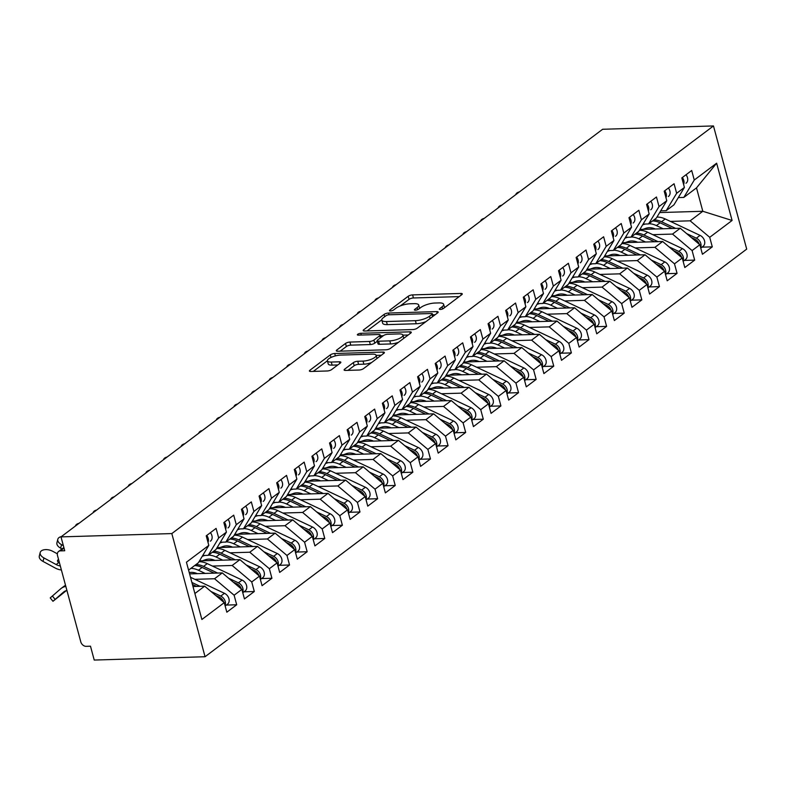 <?xml version="1.0" encoding="UTF-8"?>
<svg xmlns="http://www.w3.org/2000/svg" width="786" height="786" viewBox="0 0 786 786"><rect width="100%" height="100%" fill="white"/><g stroke="black" fill="none" stroke-linecap="round" stroke-linejoin="round"><path stroke-width="1.18" d="M440.337 309.468A2.309 0.707 -15.1 0 0 443.422 308.495L461.785 294.671A3.291 1.022 -15.1 0 0 462.286 293.895A3.291 1.022 -15.1 0 0 460.842 293.453L412.611 294.897A3.291 1.022 -15.1 0 0 408.199 296.273L389.827 310.097A2.309 0.707 -15.1 0 0 389.483 310.647A2.309 0.707 -15.1 0 0 390.495 310.951A2.309 0.707 -15.1 0 0 393.58 309.989L395.957 308.2A10.532 3.252 -15.1 0 1 410.066 303.779L414.084 303.661A10.532 3.252 -15.1 0 1 418.722 305.076A10.532 3.252 -15.1 0 1 417.13 307.572L414.753 309.36A2.309 0.707 -15.1 0 0 414.399 309.9A2.309 0.707 -15.1 0 0 415.411 310.215A2.309 0.707 -15.1 0 0 418.496 309.242L420.874 307.454A10.532 3.252 -15.1 0 1 434.982 303.032L439.001 302.915A10.532 3.252 -15.1 0 1 443.638 304.329A10.532 3.252 -15.1 0 1 442.046 306.825L439.669 308.613A2.309 0.707 -15.1 0 0 439.315 309.153A2.309 0.707 -15.1 0 0 440.337 309.468M344.602 369.214A3.291 1.022 -15.1 0 0 344.111 369.99A3.291 1.022 -15.1 0 0 345.555 370.432L359.084 370.029A3.291 1.022 -15.1 0 0 363.496 368.644L383.902 353.287A3.291 1.022 -15.1 0 0 384.393 352.511A3.291 1.022 -15.1 0 0 382.949 352.069L334.718 353.513A3.291 1.022 -15.1 0 0 330.307 354.899L309.91 370.245A3.291 1.022 -15.1 0 0 309.409 371.021A3.291 1.022 -15.1 0 0 310.863 371.473L327.202 370.982A3.291 1.022 -15.1 0 0 331.613 369.597L340.348 363.024A3.291 1.022 -15.1 0 0 340.839 362.248A3.291 1.022 -15.1 0 0 339.395 361.806L331.289 362.051A8.803 2.722 -15.1 0 1 327.408 360.862A8.803 2.722 -15.1 0 1 331.525 357.227A8.803 2.722 -15.1 0 1 340.535 355.085L372.289 354.142A8.803 2.722 -15.1 0 1 376.16 355.321A8.803 2.722 -15.1 0 1 372.053 358.966A8.803 2.722 -15.1 0 1 363.034 361.098L357.748 361.255A3.291 1.022 -15.1 0 0 353.336 362.641L344.602 369.214L344.926 370.412M602.646 129.268L713.472 125.947L171.82 533.576L60.994 536.887L602.646 129.268M412.856 329.56A3.291 1.022 -15.1 0 0 417.268 328.175L437.674 312.828A3.291 1.022 -15.1 0 0 438.166 312.052A3.291 1.022 -15.1 0 0 436.721 311.6L388.49 313.044A3.291 1.022 -15.1 0 0 384.079 314.429L363.682 329.786A3.291 1.022 -15.1 0 0 363.181 330.562A3.291 1.022 -15.1 0 0 364.635 331.004L412.856 329.56M410.783 333.058L390.387 348.414A3.291 1.022 -15.1 0 1 385.975 349.79L337.744 351.234A3.291 1.022 -15.1 0 1 336.3 350.792A3.291 1.022 -15.1 0 1 336.791 350.016L345.526 343.443A3.291 1.022 -15.1 0 1 349.937 342.067L369.489 341.478A3.291 1.022 -15.1 0 0 373.9 340.092L379.697 335.74A3.291 1.022 -15.1 0 0 380.188 334.964A3.291 1.022 -15.1 0 0 378.744 334.512L358.377 335.121A2.309 0.707 -15.1 0 1 357.365 334.816A2.309 0.707 -15.1 0 1 358.445 333.863A2.309 0.707 -15.1 0 1 360.803 333.303L409.83 331.839A3.291 1.022 -15.1 0 1 411.284 332.281A3.291 1.022 -15.1 0 1 410.783 333.058M60.994 536.887L64.737 550.75L60.365 550.878A5.03 3.792 -127 0 0 58.586 551.477A5.03 3.792 -127 0 0 57.516 555.614L80.781 641.828A5.03 3.792 -127 0 0 86.116 646.328L90.488 646.2L94.222 660.053L205.058 656.732L171.82 533.576M205.058 656.732L746.7 249.113L713.472 125.947M659.66 212.564L702.812 211.277L732.09 220.473L716.635 163.203L694.264 180.033L691.69 170.493L681.826 177.911L684.4 187.461L676.648 193.297L674.074 183.747L664.209 191.175L666.783 200.715L659.032 206.551L656.457 197.001L646.593 204.429L649.167 213.969L641.415 219.805L638.841 210.265L628.977 217.683L631.551 227.233L623.809 233.059L621.225 223.519L611.361 230.937L613.945 240.487L606.193 246.323L603.619 236.773L593.754 244.2L596.328 253.74L588.576 259.577L586.002 250.027L576.138 257.454L578.712 266.994L570.96 272.83L568.386 263.29L558.522 270.708L561.096 280.258L553.344 286.084L550.77 276.544L540.906 283.962L543.48 293.512L535.728 299.338L533.154 289.798L523.289 297.226L525.863 306.766L518.121 312.602L515.537 303.052L505.673 310.48L508.257 320.02L500.505 325.856L497.931 316.306L488.067 323.734L490.641 333.274L482.889 339.11L480.315 329.57L470.45 336.988L473.025 346.538L465.273 352.364L462.699 342.824L452.834 350.242L455.408 359.791L447.656 365.628L445.082 356.078L435.218 363.505L437.792 373.045L430.04 378.881L427.466 369.332L417.602 376.759L420.176 386.299L412.434 392.135L409.86 382.595L399.995 390.013L402.57 399.563L394.818 405.389L392.243 395.849L382.379 403.267L384.953 412.817L377.201 418.643L374.627 409.103L364.763 416.531L367.337 426.071L359.585 431.907L357.011 422.357L347.147 429.785L349.721 439.325L341.969 445.161L339.395 435.611L329.531 443.039L332.105 452.579L324.353 458.415L321.779 448.875L311.914 456.293L314.498 465.843L306.746 471.669L304.172 462.129L294.308 469.547L296.882 479.096L289.13 484.933L286.556 475.383L276.692 482.81L279.266 492.35L271.514 498.186L268.94 488.637L259.075 496.064L261.65 505.604L253.898 511.44L251.324 501.9L241.459 509.318L244.033 518.868L236.281 524.694L233.707 515.154L223.843 522.572L226.417 532.122L218.675 537.958L216.091 528.408L206.227 535.836L208.811 545.376L198.367 562.756L188.571 570.125M732.09 220.473L709.719 237.303L690.137 220.817L670.419 221.416M701.957 247.158L712.293 246.853L709.719 237.303M712.293 246.853L702.429 254.271L699.854 244.731L692.102 250.567L672.521 234.081L652.802 234.67M684.341 260.421L694.677 260.107L692.102 250.567M694.677 260.107L684.812 267.535L682.238 257.985L674.486 263.821L654.905 247.335L635.186 247.924M666.725 273.675L677.06 273.361L674.486 263.821M677.06 273.361L667.196 280.789L664.622 271.239L656.87 277.075L637.289 260.588L617.58 261.178M649.108 286.929L659.444 286.625L656.87 277.075M659.444 286.625L649.58 294.043L647.006 284.503L639.254 290.329L619.673 273.842L599.964 274.432M631.492 300.183L641.828 299.879L639.254 290.329M641.828 299.879L631.973 307.297L629.389 297.756L621.647 303.593L602.056 287.106L582.347 287.696M613.886 313.437L624.222 313.133L621.647 303.593M624.222 313.133L614.357 320.56L611.783 311.01L604.031 316.846L584.45 300.36L564.731 300.95M596.269 326.701L606.605 326.387L604.031 316.846M606.605 326.387L596.741 333.814L594.167 324.264L586.415 330.1L566.834 313.614L547.115 314.204M578.653 339.955L588.989 339.64L586.415 330.1M588.989 339.64L579.125 347.068L576.551 337.528L568.799 343.354L549.217 326.868L529.499 327.457M561.037 353.209L571.373 352.904L568.799 343.354M571.373 352.904L561.509 360.322L558.934 350.782L551.183 356.608L531.601 340.132L511.892 340.721M543.421 366.463L553.757 366.158L551.183 356.608M553.757 366.158L543.892 373.576L541.318 364.036L533.566 369.872L513.985 353.386L494.276 353.975M525.814 379.726L536.15 379.412L533.566 369.872M536.15 379.412L526.286 386.84L523.702 377.29L515.96 383.126L496.369 366.64L476.66 367.229M508.198 392.98L518.534 392.666L515.96 383.126M518.534 392.666L508.67 400.094L506.096 390.544L498.344 396.38L478.762 379.893L459.044 380.483M490.582 406.234L500.918 405.93L498.344 396.38M500.918 405.93L491.054 413.348L488.479 403.808L480.727 409.634L461.146 393.147L441.427 393.737M472.966 419.488L483.302 419.184L480.727 409.634M483.302 419.184L473.437 426.601L470.863 417.061L463.111 422.897L443.53 406.411L423.811 407.001M455.349 432.752L465.685 432.438L463.111 422.897M465.685 432.438L455.821 439.865L453.247 430.315L445.495 436.151L425.914 419.665L406.205 420.255M437.733 446.006L448.069 445.691L445.495 436.151M448.069 445.691L438.205 453.119L435.631 443.569L427.879 449.405L408.298 432.919L388.589 433.508M420.127 459.26L430.463 458.945L427.879 449.405M430.463 458.945L420.598 466.373L418.014 456.833L410.272 462.659L390.681 446.173L370.972 446.762M402.511 472.514L412.846 472.209L410.272 462.659M412.846 472.209L402.982 479.627L400.408 470.087L392.656 475.913L373.075 459.437L353.356 460.026M384.894 485.768L395.23 485.463L392.656 475.913M395.23 485.463L385.366 492.891L382.792 483.341L375.04 489.177L355.459 472.691L335.74 473.28M367.278 499.031L377.614 498.717L375.04 489.177M377.614 498.717L367.75 506.145L365.176 496.595L357.424 502.431L337.842 485.945L318.134 486.534M349.662 512.285L359.998 511.971L357.424 502.431M359.998 511.971L350.134 519.399L347.559 509.849L339.807 515.685L320.226 499.198L300.517 499.788M332.046 525.539L342.382 525.235L339.807 515.685M342.382 525.235L332.517 532.653L329.943 523.112L322.191 528.939L302.61 512.452L282.901 513.042M314.439 538.793L324.775 538.489L322.191 528.939M324.775 538.489L314.911 545.906L312.327 536.366L304.585 542.202L284.994 525.716L265.285 526.306M296.823 552.057L307.159 551.743L304.585 542.202M307.159 551.743L297.295 559.17L294.721 549.62L286.969 555.456L267.387 538.97L247.669 539.56M279.207 565.311L289.543 564.996L286.969 555.456M289.543 564.996L279.678 572.424L277.104 562.874L269.352 568.71L249.771 552.224L230.052 552.813M261.591 578.565L271.927 578.26L269.352 568.71M271.927 578.26L262.062 585.678L259.488 576.138L251.736 581.964L232.155 565.478L212.446 566.067M243.974 591.819L254.31 591.514L251.736 581.964M254.31 591.514L244.446 598.932L241.872 589.392L234.12 595.218L214.539 578.742L194.83 579.331M226.358 605.073L236.694 604.768L234.12 595.218M236.694 604.768L226.83 612.196L224.256 602.646L201.884 619.486L186.439 562.216L208.811 545.376M202.719 555.505L208.231 555.338L215.973 549.502L226.417 532.122M218.675 537.958L208.231 555.338M194.889 593.528L204.674 586.16L192.992 586.513M224.256 602.646L204.674 586.16M220.335 542.242L225.837 542.085L233.589 536.248L244.033 518.868M236.281 524.694L225.837 542.085M214.539 578.742L222.291 572.906L189.583 573.888M241.872 589.392L222.291 572.906M237.952 528.988L243.454 528.821L251.206 522.995L261.65 505.604M253.898 511.44L243.454 528.821M232.155 565.478L239.907 559.652L199.506 560.86M259.488 576.138L239.907 559.652M255.568 515.734L261.07 515.567L268.822 509.741L279.266 492.35M271.514 498.186L261.07 515.567M249.771 552.224L257.523 546.388L217.123 547.606M277.104 562.874L257.523 546.388M273.184 502.48L278.686 502.313L286.438 496.477L296.882 479.096M289.13 484.933L278.686 502.313M267.387 538.97L275.129 533.134L234.739 534.342M294.721 549.62L275.129 533.134M290.8 489.216L296.302 489.059L304.044 483.223L314.498 465.843M306.746 471.669L296.302 489.059M284.994 525.716L292.746 519.88L252.345 521.089M312.327 536.366L292.746 519.88M308.407 475.962L313.909 475.795L321.661 469.969L332.105 452.579M324.353 458.415L313.909 475.795M302.61 512.452L310.362 506.626L269.962 507.835M329.943 523.112L310.362 506.626M326.023 462.708L331.525 462.541L339.277 456.715L349.721 439.325M341.969 445.161L331.525 462.541M320.226 499.198L327.978 493.372L287.578 494.581M347.559 509.849L327.978 493.372M343.639 449.454L349.141 449.287L356.893 443.451L367.337 426.071M359.585 431.907L349.141 449.287M337.842 485.945L345.594 480.108L305.194 481.317M365.176 496.595L345.594 480.108M361.255 436.201L366.757 436.034L374.509 430.197L384.953 412.817M377.201 418.643L366.757 436.034M355.459 472.691L363.211 466.855L322.81 468.063M382.792 483.341L363.211 466.855M378.872 422.937L384.374 422.78L392.126 416.944L402.57 399.563M394.818 405.389L384.374 422.78M373.075 459.437L380.817 453.601L340.426 454.809M400.408 470.087L380.817 453.601M396.488 409.683L401.99 409.516L409.732 403.69L420.176 386.299M412.434 392.135L401.99 409.516M390.681 446.173L398.433 440.347L358.033 441.555M418.014 456.833L398.433 440.347M414.094 396.429L419.596 396.262L427.348 390.426L437.792 373.045M430.04 378.881L419.596 396.262M408.298 432.919L416.049 427.083L375.649 428.291M435.631 443.569L416.049 427.083M431.71 383.175L437.213 383.008L444.964 377.172L455.408 359.791M447.656 365.628L437.213 383.008M425.914 419.665L433.666 413.829L393.265 415.037M453.247 430.315L433.666 413.829M449.327 369.911L454.829 369.754L462.581 363.918L473.025 346.538M465.273 352.364L454.829 369.754M443.53 406.411L451.282 400.575L410.882 401.784M470.863 417.061L451.282 400.575M466.943 356.657L472.445 356.49L480.197 350.664L490.641 333.274M482.889 339.11L472.445 356.49M461.146 393.147L468.898 387.321L428.498 388.53M488.479 403.808L468.898 387.321M484.559 343.403L490.061 343.236L497.813 337.41L508.257 320.02M500.505 325.856L490.061 343.236M478.762 379.893L486.505 374.067L446.104 375.276M506.096 390.544L486.505 374.067M502.166 330.149L507.677 329.982L515.42 324.146L525.863 306.766M518.121 312.602L507.677 329.982M496.369 366.64L504.121 360.803L463.72 362.012M523.702 377.29L504.121 360.803M519.782 316.896L525.284 316.729L533.036 310.892L543.48 293.512M535.728 299.338L525.284 316.729M513.985 353.386L521.737 347.55L481.337 348.758M541.318 364.036L521.737 347.55M537.398 303.632L542.9 303.475L550.652 297.639L561.096 280.258M553.344 286.084L542.9 303.475M531.601 340.132L539.353 334.296L498.953 335.504M558.934 350.782L539.353 334.296M555.014 290.378L560.516 290.211L568.268 284.385L578.712 266.994M570.96 272.83L560.516 290.211M549.217 326.868L556.969 321.042L516.569 322.25M576.551 337.528L556.969 321.042M572.63 277.124L578.132 276.957L585.884 271.121L596.328 253.74M588.576 259.577L578.132 276.957M566.834 313.614L574.586 307.778L534.185 308.986M594.167 324.264L574.586 307.778M590.247 263.87L595.749 263.703L603.501 257.867L613.945 240.487M606.193 246.323L595.749 263.703M584.45 300.36L592.192 294.524L551.792 295.733M611.783 311.01L592.192 294.524M607.853 250.606L613.365 250.449L621.107 244.613L631.551 227.233M623.809 233.059L613.365 250.449M602.056 287.106L609.808 281.27L569.408 282.479M629.389 297.756L609.808 281.27M625.469 237.352L630.971 237.185L638.723 231.359L649.167 213.969M641.415 219.805L630.971 237.185M619.673 273.842L627.425 268.016L587.024 269.225M647.006 284.503L627.425 268.016M643.086 224.098L648.588 223.931L656.339 218.105L666.783 200.715M659.032 206.551L648.588 223.931M637.289 260.588L645.041 254.762L604.64 255.971M664.622 271.239L645.041 254.762M660.702 210.845L666.204 210.677L673.956 204.841L684.4 187.461M676.648 193.297L666.204 210.677M654.905 247.335L662.657 241.499L622.257 242.707M682.238 257.985L662.657 241.499M678.318 197.591L683.82 197.424L696.504 187.874L716.635 163.203M694.264 180.033L683.82 197.424M672.521 234.081L680.273 228.245L639.873 229.453M699.854 244.731L680.273 228.245M690.137 220.817L702.812 211.277L696.504 187.874M444.503 307.68A10.532 3.252 -15.1 0 0 444.473 307.414L443.638 304.329M419.586 308.426A10.532 3.252 -15.1 0 0 419.557 308.161L418.722 305.076M459.221 296.607L413.436 297.973A3.291 1.022 -15.1 0 0 409.034 299.358L400.339 305.901M381.79 319.853L367.082 330.926M435.1 314.754L432.634 314.832M432.015 314.371A2.309 0.707 -15.1 0 0 432.369 313.82A2.309 0.707 -15.1 0 0 431.347 313.516L389.021 314.783A2.309 0.707 -15.1 0 0 385.936 315.746L383.421 317.632A10.532 3.252 -15.1 0 0 381.829 320.118A10.532 3.252 -15.1 0 0 386.466 321.543L415.401 320.678A10.532 3.252 -15.1 0 0 429.51 316.257L432.015 314.371L432.624 316.62M381.829 320.118L382.664 323.203A10.532 3.252 -15.1 0 0 387.292 324.618L386.466 321.543M425.963 321.641A10.532 3.252 -15.1 0 1 416.236 323.753L387.292 324.618M340.191 351.165L346.361 346.528L345.526 343.443M377.29 341.252L374.735 343.177A3.291 1.022 -15.1 0 1 370.324 344.553L350.762 345.142A3.291 1.022 -15.1 0 0 346.361 346.528M380.424 335.819L383.303 335.73M402.933 335.15L408.219 334.993M389.787 340.869A8.803 2.722 -15.1 0 0 398.807 338.737A8.803 2.722 -15.1 0 0 402.913 335.091A8.803 2.722 -15.1 0 0 399.042 333.912L387.852 334.247A3.291 1.022 -15.1 0 0 383.45 335.622L377.653 339.984A3.291 1.022 -15.1 0 0 377.152 340.76A3.291 1.022 -15.1 0 0 378.606 341.203L389.787 340.869L390.622 343.954A8.803 2.722 -15.1 0 0 398.571 342.244M403.778 338.334A8.803 2.722 -15.1 0 0 403.749 338.176L402.913 335.091M377.152 340.76L377.987 343.836A3.291 1.022 -15.1 0 0 379.432 344.288L378.606 341.203M390.622 343.954L379.432 344.288M371.562 362.572A8.803 2.722 -15.1 0 1 363.869 364.183L358.573 364.34A3.291 1.022 -15.1 0 0 354.172 365.716L348.002 370.353M377.015 358.475A8.803 2.722 -15.1 0 0 376.995 358.406L376.16 355.321M327.408 360.862L328.243 363.938A8.803 2.722 -15.1 0 0 332.114 365.126L331.289 362.051M337.774 364.959L332.114 365.126M327.398 360.794L313.309 371.395M381.328 355.223L376.18 355.38M700.748 248.071L703.087 246.313A6.71 5.05 -127 0 0 704.511 240.791A6.71 5.05 -127 0 0 700.051 235.387L665.221 218.96A21.124 15.916 -127 0 0 656.958 217.074M686.591 233.57L696.357 238.168A6.71 5.05 53 0 1 700.817 243.572A6.71 5.05 53 0 1 700.611 247.551M655.298 228.991A16.761 12.635 -127 0 0 645.728 228.343L642.889 229.365M645.394 224.03A21.124 15.916 -127 0 0 643.763 224.501L642.594 224.924M652.596 220.925A21.124 15.916 53 0 1 660.112 222.802L672.168 228.49M663.138 228.755L656.408 225.592A21.124 15.916 -127 0 0 648.892 223.705M691.248 237.49L694.942 239.229A6.71 5.05 53 0 1 699.294 244.269M654.001 219.864A21.124 15.916 53 0 1 661.517 221.74L675.606 228.382M683.584 184.445A6.71 5.05 -127 0 0 683.791 180.466A6.71 5.05 -127 0 0 682.327 177.538M686.031 174.757A6.71 5.05 53 0 1 687.485 177.675A6.71 5.05 53 0 1 686.06 183.207A6.71 5.05 53 0 1 685.991 183.256L686.06 183.207M519.399 191.912A8.381 4.716 14.2 0 0 515.773 194.633M683.132 261.325L685.471 259.567A6.71 5.05 -127 0 0 686.905 254.045A6.71 5.05 -127 0 0 682.435 248.641L647.605 232.214A21.124 15.916 -127 0 0 639.342 230.327M668.974 246.824L678.74 251.432A6.71 5.05 53 0 1 683.201 256.825A6.71 5.05 53 0 1 682.995 260.805M637.692 242.245A16.761 12.635 -127 0 0 628.112 241.597L625.273 242.619M627.778 237.284A21.124 15.916 -127 0 0 626.147 237.755L624.978 238.178M634.98 234.179A21.124 15.916 53 0 1 642.496 236.055L654.551 241.744M645.522 242.009L638.802 238.846A21.124 15.916 -127 0 0 631.276 236.959M673.641 250.744L677.336 252.493A6.71 5.05 53 0 1 681.688 257.523M636.385 233.118A21.124 15.916 53 0 1 643.911 234.994L657.99 241.636M665.526 274.579L667.854 272.821A6.71 5.05 -127 0 0 669.289 267.299A6.71 5.05 -127 0 0 664.828 261.905L629.989 245.468A21.124 15.916 -127 0 0 621.726 243.591M651.358 260.078L661.124 264.685A6.71 5.05 53 0 1 665.585 270.079A6.71 5.05 53 0 1 665.388 274.068M620.075 255.509A16.761 12.635 -127 0 0 610.496 254.851L607.666 255.872M610.162 250.538A21.124 15.916 -127 0 0 608.531 251.009L607.362 251.441M617.364 247.433A21.124 15.916 53 0 1 624.88 249.319L636.935 254.998M627.906 255.273L621.186 252.1A21.124 15.916 -127 0 0 613.66 250.213M656.025 264.008L659.719 265.747A6.71 5.05 53 0 1 664.072 270.777M618.769 246.372A21.124 15.916 53 0 1 626.295 248.258L640.374 254.9M647.91 287.833L650.248 286.075A6.71 5.05 -127 0 0 651.673 280.553A6.71 5.05 -127 0 0 647.212 275.159L612.373 258.732A21.124 15.916 -127 0 0 604.11 256.845M633.752 273.332L643.508 277.939A6.71 5.05 53 0 1 647.969 283.343A6.71 5.05 53 0 1 647.772 287.322M602.459 268.763A16.761 12.635 -127 0 0 592.88 268.105L590.05 269.136M592.546 263.801A21.124 15.916 -127 0 0 590.915 264.273L589.746 264.695M599.747 260.687A21.124 15.916 53 0 1 607.264 262.573L619.319 268.252M610.29 268.527L603.569 265.354A21.124 15.916 -127 0 0 596.053 263.477M638.409 277.262L642.103 279.001A6.71 5.05 53 0 1 646.456 284.031M601.162 259.626A21.124 15.916 53 0 1 608.678 261.512L622.758 268.154M630.293 301.087L632.632 299.328A6.71 5.05 -127 0 0 634.056 293.807A6.71 5.05 -127 0 0 629.596 288.413L594.766 271.985A21.124 15.916 -127 0 0 586.494 270.099M616.136 286.595L625.892 291.193A6.71 5.05 53 0 1 630.362 296.597A6.71 5.05 53 0 1 630.156 300.576M584.843 282.017A16.761 12.635 -127 0 0 575.264 281.368L572.434 282.39M574.939 277.055A21.124 15.916 -127 0 0 573.308 277.527L572.129 277.949M582.131 273.941A21.124 15.916 53 0 1 589.657 275.827L601.703 281.516M592.673 281.781L585.953 278.608A21.124 15.916 -127 0 0 578.437 276.731M620.793 290.515L624.487 292.254A6.71 5.05 53 0 1 628.839 297.285M583.546 272.889A21.124 15.916 53 0 1 591.062 274.766L605.141 281.408M665.968 197.699A6.71 5.05 -127 0 0 666.174 193.72A6.71 5.05 -127 0 0 664.71 190.792M668.414 188.011A6.71 5.05 53 0 1 669.868 190.939A6.71 5.05 53 0 1 668.444 196.461A6.71 5.05 53 0 1 668.375 196.51L668.444 196.461M501.782 205.166A8.381 4.716 14.2 0 0 498.167 207.897M648.352 210.962A6.71 5.05 -127 0 0 648.558 206.973A6.71 5.05 -127 0 0 647.094 204.046M650.798 201.265A6.71 5.05 53 0 1 652.262 204.193A6.71 5.05 53 0 1 650.828 209.715A6.71 5.05 53 0 1 650.759 209.764L650.828 209.715M484.166 218.42A8.381 4.716 14.2 0 0 480.551 221.151M630.745 224.216A6.71 5.05 -127 0 0 630.942 220.227A6.71 5.05 -127 0 0 629.488 217.309M633.182 214.519A6.71 5.05 53 0 1 634.646 217.447A6.71 5.05 53 0 1 633.221 222.969A6.71 5.05 53 0 1 633.143 223.028L633.221 222.969M466.56 231.683A8.381 4.716 14.2 0 0 462.934 234.405M613.129 237.47A6.71 5.05 -127 0 0 613.326 233.491A6.71 5.05 -127 0 0 611.872 230.563M615.566 227.773A6.71 5.05 53 0 1 617.03 230.701A6.71 5.05 53 0 1 615.605 236.222A6.71 5.05 53 0 1 615.526 236.281L615.605 236.222M448.944 244.937A8.381 4.716 14.2 0 0 445.318 247.659M612.677 314.351L615.016 312.592A6.71 5.05 -127 0 0 616.44 307.071A6.71 5.05 -127 0 0 611.98 301.667L577.15 285.239A21.124 15.916 -127 0 0 568.887 283.353M598.519 299.849L608.285 304.457A6.71 5.05 53 0 1 612.746 309.851A6.71 5.05 53 0 1 612.54 313.83M567.227 295.271A16.761 12.635 -127 0 0 557.647 294.622L554.818 295.644M557.323 290.309A21.124 15.916 -127 0 0 555.692 290.781L554.513 291.203M564.525 287.204A21.124 15.916 53 0 1 572.041 289.081L584.086 294.77M575.067 295.035L568.337 291.871A21.124 15.916 -127 0 0 560.821 289.985M603.176 303.769L606.871 305.518A6.71 5.05 53 0 1 611.223 310.549M565.93 286.143A21.124 15.916 53 0 1 573.446 288.02L587.525 294.662M595.513 250.724A6.71 5.05 -127 0 0 595.719 246.745A6.71 5.05 -127 0 0 594.255 243.817M597.95 241.037A6.71 5.05 53 0 1 599.413 243.965A6.71 5.05 53 0 1 597.989 249.486A6.71 5.05 53 0 1 597.91 249.535L597.989 249.486M431.327 258.191A8.381 4.716 14.2 0 0 427.702 260.913M595.061 327.605L597.399 325.846A6.71 5.05 -127 0 0 598.824 320.324A6.71 5.05 -127 0 0 594.363 314.921L559.534 298.493A21.124 15.916 -127 0 0 551.271 296.617M580.903 313.103L590.669 317.711A6.71 5.05 53 0 1 595.13 323.105A6.71 5.05 53 0 1 594.923 327.094M549.611 308.525A16.761 12.635 -127 0 0 540.041 307.876L537.202 308.898M539.707 303.563A21.124 15.916 -127 0 0 538.076 304.035L536.907 304.457M546.909 300.458A21.124 15.916 53 0 1 554.425 302.345L566.48 308.024M557.451 308.299L550.721 305.125A21.124 15.916 -127 0 0 543.205 303.239M585.56 317.023L589.254 318.772A6.71 5.05 53 0 1 593.607 323.803M548.314 299.397A21.124 15.916 53 0 1 555.83 301.284L569.919 307.925M577.455 340.859L579.783 339.1A6.71 5.05 -127 0 0 581.218 333.578A6.71 5.05 -127 0 0 576.747 328.184L541.918 311.747A21.124 15.916 -127 0 0 533.655 309.871M563.287 326.357L573.053 330.965A6.71 5.05 53 0 1 577.514 336.359A6.71 5.05 53 0 1 577.307 340.348M532.004 321.788A16.761 12.635 -127 0 0 522.425 321.13L519.585 322.152M522.091 316.827A21.124 15.916 -127 0 0 520.46 317.298L519.291 317.721M529.292 313.712A21.124 15.916 53 0 1 536.809 315.599L548.864 321.278M539.835 321.553L533.114 318.379A21.124 15.916 -127 0 0 525.588 316.503M567.954 330.287L571.648 332.026A6.71 5.05 53 0 1 576 337.056M530.697 312.651A21.124 15.916 53 0 1 538.223 314.538L552.303 321.179M559.838 354.113L562.177 352.354A6.71 5.05 -127 0 0 563.601 346.832A6.71 5.05 -127 0 0 559.141 341.438L524.301 325.011A21.124 15.916 -127 0 0 516.038 323.125M545.671 339.621L555.437 344.219A6.71 5.05 53 0 1 559.897 349.623A6.71 5.05 53 0 1 559.701 353.602M514.388 335.042A16.761 12.635 -127 0 0 504.808 334.384L501.979 335.416M504.474 330.081A21.124 15.916 -127 0 0 502.844 330.552L501.674 330.975M511.676 326.966A21.124 15.916 53 0 1 519.192 328.853L531.248 334.541M522.218 334.807L515.498 331.633A21.124 15.916 -127 0 0 507.982 329.756M550.338 343.541L554.032 345.28A6.71 5.05 53 0 1 558.384 350.31M513.081 325.905A21.124 15.916 53 0 1 520.607 327.791L534.686 334.433M542.222 367.376L544.56 365.618A6.71 5.05 -127 0 0 545.985 360.096A6.71 5.05 -127 0 0 541.525 354.692L506.685 338.265A21.124 15.916 -127 0 0 498.422 336.379M528.064 352.875L537.821 357.483A6.71 5.05 53 0 1 542.281 362.877A6.71 5.05 53 0 1 542.085 366.856M496.772 348.296A16.761 12.635 -127 0 0 487.192 347.648L484.363 348.67M486.858 343.335A21.124 15.916 -127 0 0 485.227 343.806L484.058 344.229M494.06 340.23A21.124 15.916 53 0 1 501.576 342.106L513.631 347.795M504.602 348.06L497.882 344.897A21.124 15.916 -127 0 0 490.366 343.01M532.721 356.795L536.416 358.534A6.71 5.05 53 0 1 540.768 363.574M495.475 339.169A21.124 15.916 53 0 1 502.991 341.045L517.07 347.687M577.897 263.988A6.71 5.05 -127 0 0 578.103 259.999A6.71 5.05 -127 0 0 576.639 257.071M580.343 254.291A6.71 5.05 53 0 1 581.797 257.219A6.71 5.05 53 0 1 580.373 262.74A6.71 5.05 53 0 1 580.304 262.789L580.373 262.74M413.711 271.445A8.381 4.716 14.2 0 0 410.086 274.176M560.28 277.242A6.71 5.05 -127 0 0 560.487 273.253A6.71 5.05 -127 0 0 559.023 270.325M562.727 267.545A6.71 5.05 53 0 1 564.181 270.472A6.71 5.05 53 0 1 562.756 275.994A6.71 5.05 53 0 1 562.688 276.053L562.756 275.994M396.095 284.709A8.381 4.716 14.2 0 0 392.479 287.43M542.674 290.496A6.71 5.05 -127 0 0 542.871 286.517A6.71 5.05 -127 0 0 541.407 283.589M545.111 280.799A6.71 5.05 53 0 1 546.575 283.726A6.71 5.05 53 0 1 545.14 289.248A6.71 5.05 53 0 1 545.071 289.307L545.14 289.248M378.479 297.963A8.381 4.716 14.2 0 0 374.863 300.684M525.058 303.75A6.71 5.05 -127 0 0 525.254 299.771A6.71 5.05 -127 0 0 523.8 296.843M527.494 294.062A6.71 5.05 53 0 1 528.958 296.99A6.71 5.05 53 0 1 527.534 302.512A6.71 5.05 53 0 1 527.455 302.561L527.534 302.512M360.872 311.217A8.381 4.716 14.2 0 0 357.247 313.938M524.606 380.63L526.944 378.872A6.71 5.05 -127 0 0 528.369 373.35A6.71 5.05 -127 0 0 523.908 367.946L489.079 351.519A21.124 15.916 -127 0 0 480.806 349.632M510.448 366.129L520.214 370.737A6.71 5.05 53 0 1 524.675 376.13A6.71 5.05 53 0 1 524.468 380.119M479.155 361.55A16.761 12.635 -127 0 0 469.576 360.902L466.746 361.924M469.252 356.589A21.124 15.916 -127 0 0 467.621 357.06L466.442 357.483M476.444 353.484A21.124 15.916 53 0 1 483.97 355.36L496.015 361.049M486.986 361.314L480.266 358.151A21.124 15.916 -127 0 0 472.75 356.264M515.105 370.049L518.799 371.798A6.71 5.05 53 0 1 523.152 376.828M477.859 352.423A21.124 15.916 53 0 1 485.375 354.299L499.454 360.951M506.99 393.884L509.328 392.126A6.71 5.05 -127 0 0 510.753 386.604A6.71 5.05 -127 0 0 506.292 381.21L471.462 364.773A21.124 15.916 -127 0 0 463.2 362.896M492.832 379.383L502.598 383.99A6.71 5.05 53 0 1 507.058 389.384A6.71 5.05 53 0 1 506.852 393.373M461.539 374.814A16.761 12.635 -127 0 0 451.96 374.156L449.13 375.177M451.636 369.842A21.124 15.916 -127 0 0 450.005 370.314L448.826 370.746M458.837 366.738A21.124 15.916 53 0 1 466.353 368.624L478.399 374.303M469.38 374.578L462.649 371.405A21.124 15.916 -127 0 0 455.133 369.518M497.489 383.313L501.183 385.052A6.71 5.05 53 0 1 505.536 390.082M460.242 365.677A21.124 15.916 53 0 1 467.758 367.563L481.847 374.205M489.373 407.138L491.712 405.38A6.71 5.05 -127 0 0 493.136 399.858A6.71 5.05 -127 0 0 488.676 394.464L453.846 378.037A21.124 15.916 -127 0 0 445.583 376.15M475.216 392.636L484.982 397.244A6.71 5.05 53 0 1 489.442 402.648A6.71 5.05 53 0 1 489.236 406.627M443.933 388.068A16.761 12.635 -127 0 0 434.353 387.41L431.514 388.441M434.019 383.106A21.124 15.916 -127 0 0 432.388 383.578L431.219 384M441.221 379.992A21.124 15.916 53 0 1 448.737 381.878L460.793 387.557M451.763 387.832L445.033 384.659A21.124 15.916 -127 0 0 437.517 382.782M479.873 396.566L483.567 398.305A6.71 5.05 53 0 1 487.919 403.336M442.626 378.931A21.124 15.916 53 0 1 450.142 380.817L464.231 387.459M471.767 420.392L474.096 418.633A6.71 5.05 -127 0 0 475.53 413.112A6.71 5.05 -127 0 0 471.069 407.718L436.23 391.29A21.124 15.916 -127 0 0 427.967 389.404M457.599 405.9L467.365 410.498A6.71 5.05 53 0 1 471.826 415.902A6.71 5.05 53 0 1 471.62 419.881M426.317 401.322A16.761 12.635 -127 0 0 416.737 400.673L413.908 401.695M416.403 396.36A21.124 15.916 -127 0 0 414.772 396.832L413.603 397.254M423.605 393.255A21.124 15.916 53 0 1 431.121 395.132L443.176 400.821M434.147 401.086L427.427 397.913A21.124 15.916 -127 0 0 419.901 396.036M462.266 409.82L465.96 411.559A6.71 5.05 53 0 1 470.313 416.6M425.01 392.194A21.124 15.916 53 0 1 432.536 394.071L446.615 400.713M454.151 433.656L456.489 431.897A6.71 5.05 -127 0 0 457.914 426.376A6.71 5.05 -127 0 0 453.453 420.972L418.614 404.544A21.124 15.916 -127 0 0 410.351 402.658M439.983 419.154L449.749 423.762A6.71 5.05 53 0 1 454.21 429.156A6.71 5.05 53 0 1 454.013 433.135M408.7 414.576A16.761 12.635 -127 0 0 399.121 413.927L396.291 414.949M398.787 409.614A21.124 15.916 -127 0 0 397.156 410.086L395.987 410.508M405.989 406.509A21.124 15.916 53 0 1 413.505 408.386L425.56 414.075M416.531 414.34L409.811 411.176A21.124 15.916 -127 0 0 402.294 409.29M444.65 423.074L448.344 424.823A6.71 5.05 53 0 1 452.697 429.854M407.394 405.448A21.124 15.916 53 0 1 414.92 407.325L428.999 413.967M507.442 317.004A6.71 5.05 -127 0 0 507.648 313.025A6.71 5.05 -127 0 0 506.184 310.097M509.878 307.316A6.71 5.05 53 0 1 511.342 310.244A6.71 5.05 53 0 1 509.918 315.766A6.71 5.05 53 0 1 509.839 315.815L509.918 315.766M343.256 324.471A8.381 4.716 14.2 0 0 339.631 327.202M489.825 330.267A6.71 5.05 -127 0 0 490.032 326.278A6.71 5.05 -127 0 0 488.568 323.351M492.262 320.57A6.71 5.05 53 0 1 493.726 323.498A6.71 5.05 53 0 1 492.301 329.02A6.71 5.05 53 0 1 492.223 329.079L492.301 329.02M325.64 337.725A8.381 4.716 14.2 0 0 322.014 340.456M472.209 343.521A6.71 5.05 -127 0 0 472.415 339.542A6.71 5.05 -127 0 0 470.952 336.614M474.656 333.824A6.71 5.05 53 0 1 476.11 336.752A6.71 5.05 53 0 1 474.685 342.274A6.71 5.05 53 0 1 474.616 342.332L474.685 342.274M308.024 350.988A8.381 4.716 14.2 0 0 304.398 353.71M454.593 356.775A6.71 5.05 -127 0 0 454.799 352.796A6.71 5.05 -127 0 0 453.335 349.868M457.039 347.078A6.71 5.05 53 0 1 458.503 350.006A6.71 5.05 53 0 1 457.069 355.527A6.71 5.05 53 0 1 457 355.586L457.069 355.527M290.407 364.242A8.381 4.716 14.2 0 0 286.792 366.964M436.987 370.029A6.71 5.05 -127 0 0 437.183 366.05A6.71 5.05 -127 0 0 435.719 363.122M439.423 360.342A6.71 5.05 53 0 1 440.887 363.27A6.71 5.05 53 0 1 439.453 368.791A6.71 5.05 53 0 1 439.384 368.84L439.453 368.791M272.791 377.496A8.381 4.716 14.2 0 0 269.176 380.228M436.535 446.91L438.873 445.151A6.71 5.05 -127 0 0 440.298 439.629A6.71 5.05 -127 0 0 435.837 434.236L400.998 417.798A21.124 15.916 -127 0 0 392.735 415.922M422.377 432.408L432.133 437.016A6.71 5.05 53 0 1 436.594 442.41A6.71 5.05 53 0 1 436.397 446.399M391.084 427.83A16.761 12.635 -127 0 0 381.505 427.181L378.675 428.203M381.171 422.868A21.124 15.916 -127 0 0 379.54 423.34L378.371 423.762M388.372 419.763A21.124 15.916 53 0 1 395.889 421.65L407.944 427.329M398.915 427.604L392.194 424.43A21.124 15.916 -127 0 0 384.678 422.544M427.034 436.328L430.728 438.077A6.71 5.05 53 0 1 435.08 443.108M389.787 418.702A21.124 15.916 53 0 1 397.303 420.589L411.383 427.23M419.37 383.293A6.71 5.05 -127 0 0 419.567 379.304A6.71 5.05 -127 0 0 418.113 376.376M421.807 373.596A6.71 5.05 53 0 1 423.271 376.523A6.71 5.05 53 0 1 421.846 382.045A6.71 5.05 53 0 1 421.768 382.094L421.846 382.045M255.185 390.75A8.381 4.716 14.2 0 0 251.559 393.481M418.918 460.164L421.257 458.405A6.71 5.05 -127 0 0 422.681 452.883A6.71 5.05 -127 0 0 418.221 447.489L383.391 431.062A21.124 15.916 -127 0 0 375.128 429.176M404.761 445.662L414.527 450.27A6.71 5.05 53 0 1 418.987 455.664A6.71 5.05 53 0 1 418.781 459.653M373.468 441.093A16.761 12.635 -127 0 0 363.889 440.435L361.059 441.467M363.564 436.132A21.124 15.916 -127 0 0 361.933 436.603L360.754 437.026M370.756 433.017A21.124 15.916 53 0 1 378.282 434.904L390.328 440.582M381.298 440.858L374.578 437.684A21.124 15.916 -127 0 0 367.062 435.808M409.418 449.592L413.112 451.331A6.71 5.05 53 0 1 417.464 456.361M372.171 431.956A21.124 15.916 53 0 1 379.687 433.843L393.766 440.484M401.754 396.547A6.71 5.05 -127 0 0 401.96 392.558A6.71 5.05 -127 0 0 400.496 389.63M404.191 386.85A6.71 5.05 53 0 1 405.655 389.777A6.71 5.05 53 0 1 404.23 395.299A6.71 5.05 53 0 1 404.151 395.358L404.23 395.299M237.569 404.014A8.381 4.716 14.2 0 0 233.943 406.735M401.302 473.418L403.64 471.659A6.71 5.05 -127 0 0 405.065 466.137A6.71 5.05 -127 0 0 400.605 460.743L365.775 444.316A21.124 15.916 -127 0 0 357.512 442.43M387.144 458.926L396.91 463.524A6.71 5.05 53 0 1 401.371 468.928A6.71 5.05 53 0 1 401.165 472.907M355.852 454.347A16.761 12.635 -127 0 0 346.272 453.689L343.443 454.721M345.948 449.386A21.124 15.916 -127 0 0 344.317 449.857L343.148 450.28M353.15 446.271A21.124 15.916 53 0 1 360.666 448.158L372.711 453.846M363.692 454.112L356.962 450.938A21.124 15.916 -127 0 0 349.446 449.061M391.801 462.846L395.496 464.585A6.71 5.05 53 0 1 399.848 469.615M354.555 445.21A21.124 15.916 53 0 1 362.071 447.096L376.16 453.738M384.138 409.801A6.71 5.05 -127 0 0 384.344 405.822A6.71 5.05 -127 0 0 382.88 402.894M386.574 400.103A6.71 5.05 53 0 1 388.038 403.031A6.71 5.05 53 0 1 386.614 408.553A6.71 5.05 53 0 1 386.535 408.612L386.614 408.553M219.952 417.268A8.381 4.716 14.2 0 0 216.327 419.989M383.686 486.681L386.024 484.923A6.71 5.05 -127 0 0 387.449 479.401A6.71 5.05 -127 0 0 382.988 473.997L348.159 457.57A21.124 15.916 -127 0 0 339.896 455.684M369.528 472.18L379.294 476.788A6.71 5.05 53 0 1 383.755 482.182A6.71 5.05 53 0 1 383.548 486.161M338.245 467.601A16.761 12.635 -127 0 0 328.666 466.953L325.826 467.975M328.332 462.64A21.124 15.916 -127 0 0 326.701 463.111L325.532 463.534M335.534 459.535A21.124 15.916 53 0 1 343.05 461.411L355.105 467.1M346.076 467.365L339.356 464.202A21.124 15.916 -127 0 0 331.83 462.315M374.185 476.1L377.879 477.839A6.71 5.05 53 0 1 382.232 482.879M336.939 458.474A21.124 15.916 53 0 1 344.455 460.35L358.544 466.992M366.522 423.055A6.71 5.05 -127 0 0 366.728 419.076A6.71 5.05 -127 0 0 365.264 416.148M368.968 413.367A6.71 5.05 53 0 1 370.422 416.295A6.71 5.05 53 0 1 368.998 421.817A6.71 5.05 53 0 1 368.929 421.866L368.998 421.817M202.336 430.522A8.381 4.716 14.2 0 0 198.72 433.243M366.08 499.935L368.408 498.177A6.71 5.05 -127 0 0 369.842 492.655A6.71 5.05 -127 0 0 365.382 487.251L330.542 470.824A21.124 15.916 -127 0 0 322.28 468.937M351.912 485.434L361.678 490.042A6.71 5.05 53 0 1 366.138 495.435A6.71 5.05 53 0 1 365.932 499.424M320.629 480.855A16.761 12.635 -127 0 0 311.05 480.207L308.22 481.229M310.716 475.894A21.124 15.916 -127 0 0 309.085 476.365L307.916 476.788M317.917 472.789A21.124 15.916 53 0 1 325.433 474.665L337.489 480.354M328.46 480.629L321.739 477.456A21.124 15.916 -127 0 0 314.213 475.569M356.579 489.354L360.273 491.103A6.71 5.05 53 0 1 364.625 496.133M319.322 471.728A21.124 15.916 53 0 1 326.848 473.614L340.928 480.256M348.905 436.318A6.71 5.05 -127 0 0 349.112 432.329A6.71 5.05 -127 0 0 347.648 429.402M351.352 426.621A6.71 5.05 53 0 1 352.816 429.549A6.71 5.05 53 0 1 351.381 435.071A6.71 5.05 53 0 1 351.313 435.12L351.381 435.071M184.72 443.776A8.381 4.716 14.2 0 0 181.104 446.507M348.463 513.189L350.802 511.431A6.71 5.05 -127 0 0 352.226 505.909A6.71 5.05 -127 0 0 347.766 500.515L312.926 484.078A21.124 15.916 -127 0 0 304.663 482.201M334.296 498.688L344.062 503.295A6.71 5.05 53 0 1 348.522 508.689A6.71 5.05 53 0 1 348.326 512.678M303.013 494.119A16.761 12.635 -127 0 0 293.433 493.461L290.604 494.482M293.099 489.147A21.124 15.916 -127 0 0 291.468 489.619L290.299 490.051M300.301 486.043A21.124 15.916 53 0 1 307.817 487.929L319.873 493.608M310.843 493.883L304.123 490.71A21.124 15.916 -127 0 0 296.607 488.823M338.963 502.618L342.657 504.357A6.71 5.05 53 0 1 347.009 509.387M301.716 484.982A21.124 15.916 53 0 1 309.232 486.868L323.311 493.51M331.299 449.572A6.71 5.05 -127 0 0 331.495 445.583A6.71 5.05 -127 0 0 330.041 442.656M333.736 439.875A6.71 5.05 53 0 1 335.2 442.803A6.71 5.05 53 0 1 333.775 448.325A6.71 5.05 53 0 1 333.696 448.384L333.775 448.325M167.104 457.03A8.381 4.716 14.2 0 0 163.488 459.761M330.847 526.443L333.185 524.684A6.71 5.05 -127 0 0 334.61 519.163A6.71 5.05 -127 0 0 330.149 513.769L295.31 497.341A21.124 15.916 -127 0 0 287.047 495.455M316.689 511.941L326.445 516.549A6.71 5.05 53 0 1 330.906 521.953A6.71 5.05 53 0 1 330.71 525.932M285.397 507.373A16.761 12.635 -127 0 0 275.817 506.715L272.988 507.746M275.493 502.411A21.124 15.916 -127 0 0 273.852 502.883L272.683 503.305M282.685 499.297A21.124 15.916 53 0 1 290.211 501.183L302.256 506.862M293.227 507.137L286.507 503.964A21.124 15.916 -127 0 0 278.991 502.087M321.346 515.871L325.04 517.61A6.71 5.05 53 0 1 329.393 522.641M284.1 498.236A21.124 15.916 53 0 1 291.616 500.122L305.695 506.764M313.683 462.826A6.71 5.05 -127 0 0 313.879 458.847A6.71 5.05 -127 0 0 312.425 455.919M316.119 453.129A6.71 5.05 53 0 1 317.583 456.057A6.71 5.05 53 0 1 316.159 461.579A6.71 5.05 53 0 1 316.08 461.637L316.159 461.579M149.497 470.293A8.381 4.716 14.2 0 0 145.872 473.015M313.231 539.707L315.569 537.948A6.71 5.05 -127 0 0 316.994 532.417A6.71 5.05 -127 0 0 312.533 527.023L277.704 510.595A21.124 15.916 -127 0 0 269.441 508.709M299.073 525.205L308.839 529.803A6.71 5.05 53 0 1 313.3 535.207A6.71 5.05 53 0 1 313.093 539.186M267.78 520.627A16.761 12.635 -127 0 0 258.201 519.978L255.371 521M257.877 515.665A21.124 15.916 -127 0 0 256.246 516.137L255.067 516.559M265.069 512.56A21.124 15.916 53 0 1 272.595 514.437L284.64 520.126M275.611 520.391L268.891 517.217A21.124 15.916 -127 0 0 261.374 515.341M303.73 529.125L307.424 530.864A6.71 5.05 53 0 1 311.777 535.905M266.483 511.499A21.124 15.916 53 0 1 274 513.376L288.079 520.018M296.067 476.08A6.71 5.05 -127 0 0 296.273 472.101A6.71 5.05 -127 0 0 294.809 469.173M298.503 466.393A6.71 5.05 53 0 1 299.967 469.311A6.71 5.05 53 0 1 298.542 474.832A6.71 5.05 53 0 1 298.464 474.891L298.542 474.832M131.881 483.547A8.381 4.716 14.2 0 0 128.256 486.269M295.615 552.961L297.953 551.202A6.71 5.05 -127 0 0 299.378 545.681A6.71 5.05 -127 0 0 294.917 540.277L260.087 523.849A21.124 15.916 -127 0 0 251.825 521.963M281.457 538.459L291.223 543.067A6.71 5.05 53 0 1 295.683 548.461A6.71 5.05 53 0 1 295.477 552.44M250.164 533.881A16.761 12.635 -127 0 0 240.585 533.232L237.755 534.254M240.261 528.919A21.124 15.916 -127 0 0 238.63 529.391L237.46 529.813M247.462 525.814A21.124 15.916 53 0 1 254.978 527.691L267.034 533.38M258.005 533.645L251.274 530.481A21.124 15.916 -127 0 0 243.758 528.595M286.114 542.379L289.808 544.128A6.71 5.05 53 0 1 294.161 549.159M248.867 524.753A21.124 15.916 53 0 1 256.383 526.63L270.472 533.272M278.45 489.334A6.71 5.05 -127 0 0 278.657 485.355A6.71 5.05 -127 0 0 277.193 482.427M280.897 479.647A6.71 5.05 53 0 1 282.351 482.575A6.71 5.05 53 0 1 280.926 488.096A6.71 5.05 53 0 1 280.857 488.145L280.926 488.096M114.265 496.801A8.381 4.716 14.2 0 0 110.639 499.532M277.998 566.215L280.337 564.456A6.71 5.05 -127 0 0 281.761 558.934A6.71 5.05 -127 0 0 277.301 553.54L242.471 537.103A21.124 15.916 -127 0 0 234.208 535.227M263.841 551.713L273.607 556.321A6.71 5.05 53 0 1 278.067 561.715A6.71 5.05 53 0 1 277.861 565.704M232.558 547.144A16.761 12.635 -127 0 0 222.978 546.486L220.139 547.508M222.644 542.173A21.124 15.916 -127 0 0 221.013 542.645L219.844 543.067M229.846 539.068A21.124 15.916 53 0 1 237.362 540.955L249.417 546.634M240.388 546.909L233.668 543.735A21.124 15.916 -127 0 0 226.142 541.849M268.498 555.633L272.192 557.382A6.71 5.05 53 0 1 276.554 562.412M231.251 538.007A21.124 15.916 53 0 1 238.767 539.894L252.856 546.535M260.834 502.598A6.71 5.05 -127 0 0 261.04 498.609A6.71 5.05 -127 0 0 259.577 495.681M263.281 492.901A6.71 5.05 53 0 1 264.735 495.828A6.71 5.05 53 0 1 263.31 501.35A6.71 5.05 53 0 1 263.241 501.399L263.31 501.35M96.649 510.055A8.381 4.716 14.2 0 0 93.033 512.786M260.392 579.469L262.721 577.71A6.71 5.05 -127 0 0 264.155 572.188A6.71 5.05 -127 0 0 259.694 566.794L224.855 550.367A21.124 15.916 -127 0 0 216.592 548.481M246.224 564.967L255.99 569.575A6.71 5.05 53 0 1 260.451 574.969A6.71 5.05 53 0 1 260.245 578.958M214.942 560.398A16.761 12.635 -127 0 0 205.362 559.74L202.533 560.772M205.028 555.437A21.124 15.916 -127 0 0 203.397 555.908L202.228 556.331M212.23 552.322A21.124 15.916 53 0 1 219.746 554.209L231.801 559.887M222.772 560.163L216.052 556.989A21.124 15.916 -127 0 0 208.526 555.113M250.891 568.897L254.585 570.636A6.71 5.05 53 0 1 258.938 575.666M213.635 551.261A21.124 15.916 53 0 1 221.161 553.148L235.24 559.789M243.218 515.852A6.71 5.05 -127 0 0 243.424 511.863A6.71 5.05 -127 0 0 241.96 508.945M245.664 506.155A6.71 5.05 53 0 1 247.128 509.082A6.71 5.05 53 0 1 245.694 514.604A6.71 5.05 53 0 1 245.625 514.663L245.694 514.604M79.032 523.319A8.381 4.716 14.2 0 0 75.417 526.04M242.776 592.723L245.114 590.964A6.71 5.05 -127 0 0 246.539 585.442A6.71 5.05 -127 0 0 242.078 580.048L207.239 563.621A21.124 15.916 -127 0 0 198.976 561.735M228.608 578.231L238.374 582.829A6.71 5.05 53 0 1 242.835 588.233A6.71 5.05 53 0 1 242.638 592.212M197.325 573.652A16.761 12.635 -127 0 0 189.23 572.581M194.614 565.576A21.124 15.916 53 0 1 202.13 567.463L214.185 573.151M205.156 573.416L198.436 570.243A21.124 15.916 -127 0 0 190.919 568.366M233.275 582.151L236.969 583.89A6.71 5.05 53 0 1 241.322 588.92M196.028 564.525A21.124 15.916 53 0 1 203.545 566.401L217.624 573.043M225.611 529.106A6.71 5.05 -127 0 0 225.808 525.127A6.71 5.05 -127 0 0 224.354 522.199M228.048 519.408A6.71 5.05 53 0 1 229.512 522.336A6.71 5.05 53 0 1 228.087 527.858A6.71 5.05 53 0 1 228.009 527.917L228.087 527.858M60.64 548.166A8.381 4.716 -165.8 0 1 56.916 542.802L57.8 539.304A8.381 4.716 14.2 0 0 61.524 544.669L60.64 548.166L62.006 548.903M61.426 536.573A8.381 4.716 14.2 0 0 57.8 539.304M63.361 545.671L61.524 544.669M225.16 605.986L227.498 604.228A6.71 5.05 -127 0 0 228.923 598.706A6.71 5.05 -127 0 0 224.462 593.302L190.507 577.288M211.002 591.485L220.758 596.093A6.71 5.05 53 0 1 225.218 601.487A6.71 5.05 53 0 1 225.022 605.466M66.928 590.483A12.409 9.353 -127 0 0 63.912 591.809A12.409 9.353 -127 0 0 63.568 592.074L52.967 601.29L50.225 597.9L60.827 588.685A16.761 12.635 53 0 1 61.288 588.321A16.761 12.635 53 0 1 65.837 586.444M52.967 601.29L66.319 590.62M63.637 586.562A16.761 12.635 53 0 1 63.931 586.336A16.761 12.635 53 0 1 65.543 585.354M192.432 584.45L196.569 586.405M215.659 595.405L219.353 597.154A6.71 5.05 53 0 1 223.705 602.184M191.902 582.475L200.008 586.297M207.995 542.36A6.71 5.05 -127 0 0 208.192 538.381A6.71 5.05 -127 0 0 206.738 535.453M210.432 532.672A6.71 5.05 53 0 1 211.896 535.6A6.71 5.05 53 0 1 210.471 541.122A6.71 5.05 53 0 1 210.393 541.171L210.471 541.122M43.024 561.42A8.381 4.716 -165.8 0 1 39.3 556.056L40.184 552.558A8.381 4.716 14.2 0 0 43.908 557.922L43.024 561.42L55.266 568.052A16.761 12.635 -127 0 0 61.387 569.968M57.358 553.816L52.711 551.3A8.381 4.716 14.2 0 0 40.184 552.558M60.306 565.93A12.409 9.353 53 0 1 56.15 564.554L43.908 557.922M59.49 562.923A12.409 9.353 -127 0 1 59.019 562.697L58.793 562.57A3.35 1.886 -165.8 0 1 57.535 560.546A3.35 1.886 -165.8 0 1 58.007 559.868A3.35 1.886 -165.8 0 1 58.586 559.563M64.03 548.127L60.365 550.878M442.616 308.937L442.046 306.825M414.979 310.195L414.753 309.36M417.7 309.684L417.13 307.572M390.053 310.942L389.827 310.097M409.034 299.358L408.199 296.273M413.436 297.973L412.611 294.897M461.274 295.064L460.842 293.453M439.895 309.448L439.669 308.613M364.006 330.985L363.682 329.786M384.688 316.679L384.079 314.429M388.962 314.783L388.49 313.044M437.154 313.211L436.721 311.6M416.236 323.753L415.401 320.678M430.119 318.507L429.51 316.257M337.115 351.214L336.791 350.016M350.762 345.142L349.937 342.067M370.324 344.553L369.489 341.478M374.735 343.177L373.9 340.092M380.306 337.99L379.697 335.74M361.265 335.042L360.803 333.303M410.272 333.451L409.83 331.839M354.172 365.716L353.336 362.641M358.573 364.34L357.748 361.255M363.869 364.183L363.034 361.098M339.827 363.417L339.395 361.806M310.234 371.444L309.91 370.245M331.004 357.463L330.307 354.899M335.367 355.901L334.718 353.513M383.381 353.68L382.949 352.069M644.343 224.059L643.763 224.501M660.112 222.802L656.408 225.592M694.942 239.229L694.087 239.877M665.221 218.96L661.517 221.74M700.051 235.387L696.357 238.168M626.737 237.313L626.147 237.755M642.496 236.055L638.802 238.846M677.336 252.493L676.471 253.131M647.605 232.214L643.911 234.994M682.435 248.641L678.74 251.432M609.121 250.577L608.531 251.009M624.88 249.319L621.186 252.1M659.719 265.747L658.855 266.395M629.989 245.468L626.295 248.258M664.828 261.905L661.124 264.685M591.504 263.831L590.915 264.273M607.264 262.573L603.569 265.354M642.103 279.001L641.248 279.649M612.373 258.732L608.678 261.512M647.212 275.159L643.508 277.939M573.888 277.085L573.308 277.527M589.657 275.827L585.953 278.608M624.487 292.254L623.632 292.903M594.766 271.985L591.062 274.766M629.596 288.413L625.892 291.193M556.272 290.339L555.692 290.781M572.041 289.081L568.337 291.871M606.871 305.518L606.016 306.157M577.15 285.239L573.446 288.02M611.98 301.667L608.285 304.457M538.656 303.593L538.076 304.035M554.425 302.345L550.721 305.125M589.254 318.772L588.4 319.411M559.534 298.493L555.83 301.284M594.363 314.921L590.669 317.711M521.049 316.856L520.46 317.298M536.809 315.599L533.114 318.379M571.648 332.026L570.783 332.675M541.918 311.747L538.223 314.538M576.747 328.184L573.053 330.965M503.433 330.11L502.844 330.552M519.192 328.853L515.498 331.633M554.032 345.28L553.167 345.928M524.301 325.011L520.607 327.791M559.141 341.438L555.437 344.219M485.817 343.364L485.227 343.806M501.576 342.106L497.882 344.897M536.416 358.534L535.561 359.182M506.685 338.265L502.991 341.045M541.525 354.692L537.821 357.483M468.201 356.618L467.621 357.06M483.97 355.36L480.266 358.151M518.799 371.798L517.945 372.436M489.079 351.519L485.375 354.299M523.908 367.946L520.214 370.737M450.584 369.882L450.005 370.314M466.353 368.624L462.649 371.405M501.183 385.052L500.328 385.7M471.462 364.773L467.758 367.563M506.292 381.21L502.598 383.99M432.968 383.136L432.388 383.578M448.737 381.878L445.033 384.659M483.567 398.305L482.712 398.954M453.846 378.037L450.142 380.817M488.676 394.464L484.982 397.244M415.362 396.39L414.772 396.832M431.121 395.132L427.427 397.913M465.96 411.559L465.096 412.208M436.23 391.29L432.536 394.071M471.069 407.718L467.365 410.498M397.745 409.644L397.156 410.086M413.505 408.386L409.811 411.176M448.344 424.823L447.48 425.462M418.614 404.544L414.92 407.325M453.453 420.972L449.749 423.762M380.129 422.907L379.54 423.34M395.889 421.65L392.194 424.43M430.728 438.077L429.873 438.716M400.998 417.798L397.303 420.589M435.837 434.236L432.133 437.016M362.513 436.161L361.933 436.603M378.282 434.904L374.578 437.684M413.112 451.331L412.257 451.979M383.391 431.062L379.687 433.843M418.221 447.489L414.527 450.27M344.897 449.415L344.317 449.857M360.666 448.158L356.962 450.938M395.496 464.585L394.641 465.233M365.775 444.316L362.071 447.096M400.605 460.743L396.91 463.524M327.281 462.669L326.701 463.111M343.05 461.411L339.356 464.202M377.879 477.839L377.025 478.487M348.159 457.57L344.455 460.35M382.988 473.997L379.294 476.788M309.674 475.923L309.085 476.365M325.433 474.665L321.739 477.456M360.273 491.103L359.408 491.741M330.542 470.824L326.848 473.614M365.382 487.251L361.678 490.042M292.058 489.187L291.468 489.619M307.817 487.929L304.123 490.71M342.657 504.357L341.792 505.005M312.926 484.078L309.232 486.868M347.766 500.515L344.062 503.295M274.442 502.441L273.852 502.883M290.211 501.183L286.507 503.964M325.04 517.61L324.186 518.259M295.31 497.341L291.616 500.122M330.149 513.769L326.445 516.549M256.825 515.695L256.246 516.137M272.595 514.437L268.891 517.217M307.424 530.864L306.569 531.513M277.704 510.595L274 513.376M312.533 527.023L308.839 529.803M239.209 528.949L238.63 529.391M254.978 527.691L251.274 530.481M289.808 544.128L288.953 544.767M260.087 523.849L256.383 526.63M294.917 540.277L291.223 543.067M221.593 542.212L221.013 542.645M237.362 540.955L233.668 543.735M272.192 557.382L271.337 558.031M242.471 537.103L238.767 539.894M277.301 553.54L273.607 556.321M203.987 555.466L203.397 555.908M219.746 554.209L216.052 556.989M254.585 570.636L253.721 571.284M224.855 550.367L221.161 553.148M259.694 566.794L255.99 569.575M202.13 567.463L198.436 570.243M236.969 583.89L236.114 584.538M207.239 563.621L203.545 566.401M242.078 580.048L238.374 582.829M52.338 595.945L55.079 599.335M64.265 591.553L63.568 592.074M219.353 597.154L218.498 597.792M224.462 593.302L220.758 596.093M56.15 564.554L58.793 562.57M63.863 547.508L58.586 551.477M433.037 316.316L432.369 313.82M380.886 337.548L380.188 334.964M63.931 586.336L61.288 588.321"/></g></svg>
